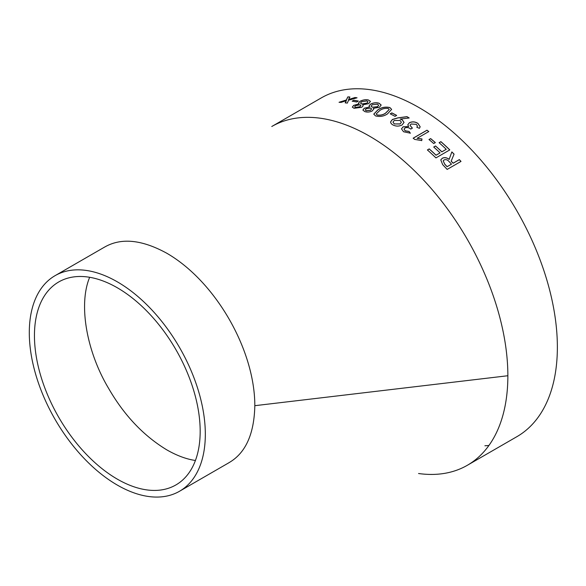 <?xml version="1.0" encoding="UTF-8"?>
<svg xmlns="http://www.w3.org/2000/svg" width="586" height="586" viewBox="0 0 586 586"><rect width="100%" height="100%" fill="white"/><g stroke="black" fill="none" stroke-linecap="round" stroke-linejoin="round"><path stroke-width="0.88" d="M271.772 126.503A195.592 112.922 60 0 1 369.561 136.186A195.592 112.922 60 0 0 271.772 126.503L321.267 97.921A195.592 112.922 60 0 1 419.063 107.612A195.592 112.922 60 0 1 546.841 279.969A195.592 112.922 60 0 1 516.859 436.695L467.357 465.277A195.592 112.922 60 0 1 418.55 473.517A195.592 112.922 60 0 0 467.357 465.277A195.592 112.922 60 0 0 507.864 375.736A195.592 112.922 60 0 1 467.357 465.277M488.922 445.47A195.592 112.922 60 0 1 484.908 445.763M400.37 119.083L402.208 119.8L404.04 122.408L402.055 124.965C398.92 126.525 395.77 126.466 392.62 124.781L391.228 123.683L390.503 122.027L392.386 119.478L397.894 117.859L406.984 116.651A195.592 112.922 60 0 1 409.189 117.976L400.245 119.068L402.201 119.881L404.032 122.445M440.049 152.858A195.592 112.922 60 0 0 433.706 147.005L435.53 145.958A195.592 112.922 60 0 1 441.873 151.811L446.246 149.284A195.592 112.922 60 0 0 439.09 142.698L440.914 141.651A195.592 112.922 60 0 1 449.799 149.891L435.94 157.898A195.592 112.922 60 0 0 427.399 149.95L429.223 148.903A195.592 112.922 60 0 1 436.035 155.18L440.027 152.924L436.013 155.239A195.49 112.864 60 0 0 429.201 148.969L427.436 149.987M435.339 142.588L433.699 143.541A195.592 112.922 60 0 0 428.989 139.534L430.629 138.582A195.592 112.922 60 0 1 435.339 142.588M421.971 138.955L421.73 140.581L414.727 139.417A195.592 112.922 60 0 0 413.137 138.193L426.996 130.187A195.592 112.922 60 0 1 428.798 131.572L417.086 138.333L421.971 138.955L421.715 140.655M416.272 124.342L411.072 123.99L410.002 125.301L412.39 128.136L410.749 129.081C409.043 127.572 407.145 127.184 405.051 127.916L404.047 129.118L405.16 130.773L409.087 131.44L410.354 133.176L403.556 131.747L401.491 128.854L403.109 126.796L408.64 126.539L407.79 124.774L409.387 122.723C412.339 121.383 415.203 121.617 417.972 123.441L420.177 126.781L419.415 128.319L416.836 127.257L417.444 126.012L416.272 124.342M396.671 115.405L395.03 116.35A195.592 112.922 60 0 0 390.195 113.838L391.836 112.893A195.592 112.922 60 0 1 396.671 115.405M375.509 115.896L373.765 114.109L378.014 109.729C381.632 107.304 385.603 106.586 389.917 107.582L391.624 109.37L387.434 113.94C383.808 116.358 379.838 117.01 375.509 115.896M379.398 107.341L373.399 108.285L373.787 109.011L372.147 111.01C369.568 112.175 367.085 112.366 364.697 111.56L362.88 110.043L364.265 108.22L369.678 106.974L369.004 106.073L370.447 104.176C373.414 102.682 376.3 102.374 379.105 103.246L381.171 105.019L379.398 107.341M363.086 105.465L362.653 104.872C363.445 105.605 363.042 106.432 361.43 107.348L354.047 108.3L352.296 107.113L353.695 105.363L359.064 103.898L358.427 103.187L359.885 101.371C362.844 99.847 365.701 99.386 368.455 99.986L370.462 101.385L368.675 103.634L362.712 104.843L363.078 105.421M358.361 101.056L356.72 102.001A195.592 112.922 60 0 0 352.142 101.18L353.783 100.235A195.592 112.922 60 0 1 358.361 101.056M355.013 97.525L348.553 99.481L349.915 97.005A195.592 112.922 60 0 0 347.828 96.88L346.326 99.986L339.067 102.279A195.592 112.922 60 0 1 341.03 102.411L346.377 100.689L345.183 102.828A195.592 112.922 60 0 1 347.315 103.107L348.567 100.213L357.057 97.803A195.592 112.922 60 0 0 355.013 97.525L355.035 97.613A195.49 112.864 60 0 1 356.852 97.862M442.664 164.651L440.775 159.89L442.349 158.22C444.606 157.202 446.876 157.583 449.147 159.355L451.85 151.906A195.592 112.922 60 0 1 454.077 154.133L451.183 161.121A195.592 112.922 60 0 1 453.139 163.186L459.336 159.612A195.592 112.922 60 0 1 461.014 161.414L447.155 169.413A195.592 112.922 60 0 0 442.664 164.651M104.594 247.102C121.156 237.542 141.893 239.593 166.812 253.247C215.384 281.295 254.822 349.6 254.822 405.688C254.192 434.094 245.593 453.081 229.031 462.647M254.822 405.688L507.864 375.736A195.592 112.922 60 0 0 369.561 136.186A195.592 112.922 60 0 1 507.864 375.736M117.31 281.829A124.466 71.858 60 0 1 198.625 391.507A124.466 71.858 60 0 1 179.543 491.244A124.466 71.858 60 0 1 55.077 419.386A124.466 71.858 60 0 1 55.077 275.662A124.466 71.858 60 0 1 117.31 281.829M117.31 479.136A117.185 67.661 -120 0 0 176.401 484.651A117.185 67.661 -120 0 0 175.903 349.622A117.185 67.661 -120 0 0 59.215 281.683A117.185 67.661 -120 0 0 40.624 375.421A117.185 67.661 -120 0 0 117.31 479.136M89.658 277.288C78.143 304.962 86.86 352.12 108.652 388.452C124.137 415.276 143.519 435.75 166.812 449.872C176.928 455.652 186.465 459.19 195.424 460.479M440.767 159.919L442.327 158.286C444.584 157.268 446.847 157.641 449.125 159.414L449.147 159.355M451.828 151.972A195.49 112.864 60 0 1 454.047 154.191M453.3 156.001L451.154 161.179A195.49 112.864 60 0 1 453.11 163.252L459.307 159.67A195.49 112.864 60 0 1 460.955 161.443M447.089 166.724L451.498 164.139L447.089 166.724A195.49 112.864 60 0 0 444.723 164.226L444.752 164.168A195.592 112.922 60 0 1 447.118 166.666M443.184 160.842L444.723 164.226M451.498 164.139A195.592 112.922 60 0 0 449.132 161.641C447.631 159.817 445.939 159.253 444.063 159.941L443.199 160.813L444.752 164.168M345.205 102.916L346.377 100.689M339.096 102.367L346.355 100.074L347.857 96.968A195.49 112.864 60 0 1 349.871 97.093M348.553 99.481L355.035 97.613M352.281 101.202L353.805 100.323A195.49 112.864 60 0 1 358.251 101.114M352.311 107.157L353.717 105.451L359.064 103.898M358.442 103.239L359.907 101.459C362.866 99.942 365.723 99.481 368.469 100.074L370.469 101.429M354.64 106.908L355.526 107.553L359.914 106.799L360.91 105.495M360.515 103.121L361.723 103.971L366.917 103.209L367.993 101.832M361.723 103.971L366.902 103.121L367.986 101.788L366.814 100.931L361.628 101.759L360.5 103.077L361.709 103.883M360.068 104.828L355.68 105.626L354.625 106.864L355.504 107.458L359.899 106.711L360.903 105.451L360.068 104.828M373.341 108.322L373.787 109.055M362.888 110.087L364.28 108.307L369.678 106.974M369.012 106.125L370.462 104.264C373.429 102.77 376.315 102.462 379.113 103.334L381.178 105.062M365.254 110L366.169 110.805L370.601 110.271L371.583 108.93M371.121 106.161L372.366 107.231L377.611 106.74L378.681 105.312M372.366 107.231L377.596 106.652L378.673 105.275L377.465 104.191L372.227 104.748L371.106 106.117L372.352 107.143M370.711 108.088L366.287 108.666L365.246 109.956L366.155 110.717L370.586 110.183L371.583 108.886L370.711 108.088M373.773 114.145L378.021 109.816C381.647 107.392 385.61 106.674 389.924 107.663L391.631 109.414M376.212 113.992L377.157 115.032C380.336 115.567 383.156 114.937 385.625 113.157L389.221 109.523M388.276 108.527C385.112 108.051 382.292 108.703 379.816 110.476L376.205 113.948L377.15 114.951C380.329 115.479 383.149 114.856 385.617 113.069L389.221 109.479L388.276 108.527M390.276 113.882L391.836 112.981A195.49 112.864 60 0 1 396.597 115.449M390.503 122.071L392.386 119.559L397.901 117.947L406.977 116.731A195.49 112.864 60 0 1 409.072 117.991M392.972 122.174L394.261 123.917L400.092 123.99L401.388 122.284M394.261 123.917L400.099 123.91L401.388 122.247L400.099 120.467L394.261 120.46L392.972 122.13L394.261 123.836M410.002 125.338L412.332 128.173M404.04 129.154L405.153 130.854L409.079 131.52L410.347 133.256M401.483 128.891L403.109 126.876L408.64 126.539M407.79 124.811L409.38 122.804C412.332 121.463 415.196 121.698 417.965 123.514L420.169 126.818M416.873 127.279L417.437 126.049M413.189 138.23L426.982 130.268A195.49 112.864 60 0 1 428.732 131.608M417.086 138.333L421.957 139.029M429.033 139.571L430.615 138.655A195.49 112.864 60 0 1 435.281 142.625M433.75 147.042L435.515 146.024A195.49 112.864 60 0 1 441.851 151.877L446.246 149.284M439.134 142.735L440.899 141.717A195.49 112.864 60 0 1 449.748 149.928M179.543 491.244L229.045 462.669M55.077 275.662L104.579 247.087"/></g></svg>
